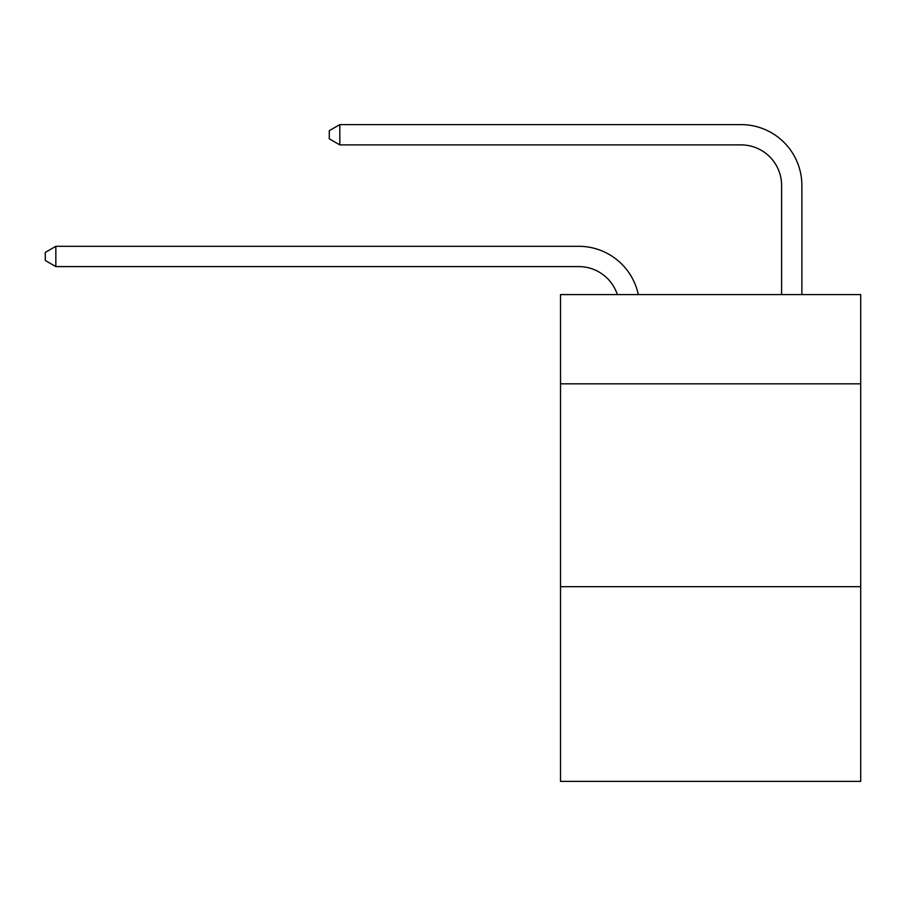 <?xml version="1.0" encoding="UTF-8"?>
<svg xmlns="http://www.w3.org/2000/svg" width="906" height="906" viewBox="0 0 906 906"><rect width="100%" height="100%" fill="white"/><g stroke="black" fill="none" stroke-linecap="round" stroke-linejoin="round"><path stroke-width="1.36" d="M860.7 383.838L860.7 294.586L560.508 294.586L560.508 383.838L860.7 383.838L860.7 781.391L560.508 781.391L560.508 383.838M860.7 586.669L560.508 586.669M617.326 294.586A40.566 40.566 -7.1 0 0 578.753 266.591L55.844 266.591L55.844 246.307L578.753 246.307A60.849 60.849 172.9 0 1 638.3 294.586M781.595 294.586L781.595 185.458A40.566 40.566 22.7 0 0 741.029 144.892L339.818 144.892L329.274 138.811L329.274 130.691L339.818 124.609L741.029 124.609A60.849 60.849 19.8 0 1 801.878 185.458L801.878 294.586M781.595 185.458A40.566 40.566 -160.2 0 0 741.029 144.892A40.566 40.566 -160.2 0 1 781.595 185.458A40.566 40.566 -160.2 0 0 741.029 144.892A40.566 40.566 -160.2 0 1 781.595 185.458A40.566 40.566 -160.2 0 0 741.029 144.892A40.566 40.566 -160.2 0 1 781.595 185.458A40.566 40.566 -160.2 0 0 741.029 144.892A40.566 40.566 -160.2 0 1 781.595 185.458M55.844 266.591L45.3 260.509L45.3 252.4L55.844 246.307M339.818 124.609L339.818 144.892"/></g></svg>
